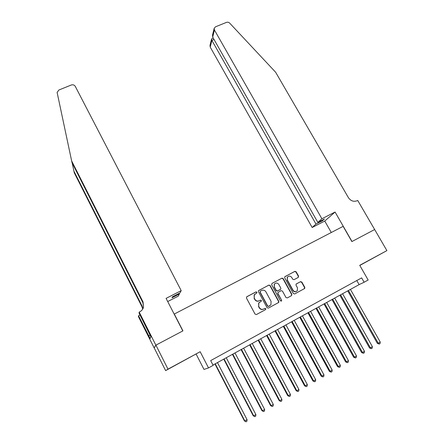 <?xml version="1.0" encoding="UTF-8"?>
<svg xmlns="http://www.w3.org/2000/svg" width="444" height="444" viewBox="0 0 444 444"><rect width="100%" height="100%" fill="white"/><g stroke="black" fill="none" stroke-linecap="round" stroke-linejoin="round"><path stroke-width="0.67" d="M256.915 292.191L255.983 291.891L246.853 296.714L246.464 298.057L255.072 314.119L256.416 314.552L265.551 309.635L265.812 308.685L264.879 308.386L263.703 309.018C261.943 309.74 260.517 309.279 259.418 307.642L258.697 306.305L258.83 302.969L261.327 301.149L261.355 300.421L260.423 300.116L259.241 300.743C257.487 301.459 256.06 300.999 254.967 299.367L254.251 298.035L254.345 294.788L256.893 292.901L256.915 292.191M256.643 293.129L256.721 292.341L255.788 292.041L246.614 296.892M265.457 309.684L265.606 308.813L264.674 308.513L263.703 309.018M261.044 301.387L261.155 300.56L260.223 300.261L259.241 300.743M372.927 258.219L363.78 263.225L372.927 258.219M179.409 363.014L171.689 367.249L179.409 363.014M298.229 277.439L298.579 276.135L296.159 271.772L294.86 271.345L284.743 276.806L284.704 277.833L293.334 293.534L294.649 293.961L304.728 288.45L304.795 287.368L301.859 282.068L300.555 281.64L296.076 284.132L296.02 285.192L297.474 287.829L297.308 290.703C295.787 292.074 294.361 291.913 293.023 290.215L287.34 279.887L287.451 277.123C288.961 275.668 290.409 275.802 291.791 277.522L292.735 279.237L294.045 279.665L298.229 277.439M155.861 345.171L182.8 330.93L166.089 298.368L181.202 290.642L75.264 86.347C74.331 84.937 73.005 84.488 71.284 85.004L58.874 90.015L57.115 92.441L71.639 160.906L143.046 301.937L143.517 307.287C142.879 309.307 141.614 310.822 139.721 311.832L139.2 312.099L155.861 345.171L154.157 347.913L155.911 345.143L167.999 369.142L165.629 370.607L200.172 351.72L208.514 367.91L213.142 365.362L210.678 360.6L361.649 277.889L364.13 282.24L368.154 280.025L359.734 265.312L386.885 250.61L374.658 229.531L351.998 241.503L335.076 212.032L321.894 218.764L214.441 30.014L212.687 37.118L317.849 222.4L321.894 218.764M155.911 345.143L182.939 330.858L174.309 314.036L343.14 226.351L351.876 241.569L374.619 229.548M200.172 351.72L167.999 369.142M270.174 285.52L268.853 285.087L258.475 290.709L258.447 291.719L267.06 307.67L268.398 308.103L278.738 302.431L278.793 301.359L270.174 285.52L268.642 285.248L258.591 290.565M272.022 283.416L281.929 278.177L283.244 278.604L291.869 294.322L291.514 295.649L287.285 297.93L285.964 297.502L282.456 291.086L281.135 290.659L278 292.446L277.95 293.495L281.601 300.188L281.557 300.943L280.419 300.827L271.65 284.737L272.022 283.416L281.929 278.177M359.807 265.445L386.885 250.61M154.201 347.891L165.629 370.607M196.126 354.09L204.001 369.43L208.514 367.91M212.981 365.051L359.124 284.621L364.13 282.24M356.804 280.547L359.124 284.621M254.934 294.111L254.151 294.938L254.251 298.035M259.046 300.888C257.292 301.598 255.866 301.143 254.778 299.511L254.062 298.179M259.518 302.242L258.63 303.108L258.697 306.305M263.497 309.146C261.738 309.868 260.317 309.407 259.218 307.77L258.502 306.438M278.338 302.747L278.571 301.498L269.963 285.681M260.428 291.125L260.167 292.058L267.726 306.049L268.659 306.349L270.912 304.789L271.084 301.387L265.917 291.847C264.824 290.226 263.409 289.766 261.666 290.47L260.428 291.125M260.228 291.281L260.167 292.058M269.952 305.655L268.448 306.482L267.516 306.182L259.968 292.208M291.403 295.71L291.63 294.472L283.011 278.777L281.701 278.349M278.088 292.319L277.728 293.645L281.601 300.188M281.252 301.171L281.368 300.333M278.826 284.46C277.422 282.706 275.952 282.589 274.425 284.099L274.325 286.846L276.323 290.509L277.644 290.937L280.78 289.155L280.824 288.112L278.826 284.46M274.875 283.599L274.209 284.26L274.325 286.846M280.403 289.477L277.422 291.092L276.101 290.659L274.109 287.007M287.884 276.656L287.218 277.295L287.34 279.887M296.52 291.369C295.044 292.146 293.795 291.813 292.779 290.37L287.107 280.053M304.318 288.755L304.534 287.529L301.604 282.234L300.299 281.807L296.198 283.999M298.174 277.467L298.324 276.307L295.915 271.95L294.611 271.528L284.837 276.69M214.952 363.963L244.411 420.901L244.855 420.99L247.069 419.702L217.466 362.582M215.257 363.797L244.855 420.99L246.02 421.8L244.411 420.901M247.069 419.702L246.903 421.284L246.02 421.8M181.202 290.642L179.959 292.946L172.494 296.764L172 297.785L179.387 294L179.076 293.395M179.387 294L178.222 296.159L167.715 301.543M72.183 163.02L73.926 171.179L142.185 306.221L142.901 308.763M73.926 171.179L74.298 172.877L142.041 306.926L142.713 309.085M71.639 160.906L72.05 162.754L142.89 302.708L143.562 307.131M139.2 312.099L139.039 313.014L150.899 336.841L150.139 338.522L138.545 315.734L138.395 316.572L154.157 347.913M140.027 314.979L138.545 315.734M150.039 335.131L148.768 335.797M214.441 30.014L214.191 28.266L215.556 26.784L226.434 22.394C227.661 21.989 228.754 22.25 229.726 23.166L275.624 72.228L348.446 197.713C350.816 201.043 353.763 202.031 357.292 200.682L357.725 200.46L374.658 229.531M331.285 232.506L324.758 221.045L335.076 212.032M324.758 221.045L312.165 227.5L315.978 224.076L322.488 220.746L324.414 219.042L317.849 222.4M315.978 224.076L211.877 40.393L210.223 47.103L209.99 45.421L211.538 39.105M312.165 227.5L210.223 47.103M322.488 220.746L322.172 220.191M212.104 38.589L211.555 39.033L211.877 40.393L214.041 39.51M214.163 28.383L212.532 35.037L212.687 37.118M223.726 359.135L253.208 415.773L253.685 415.845L255.877 414.568L226.251 357.747M224.065 358.952L253.685 415.845L254.834 416.661L253.208 415.773M255.877 414.568L255.711 416.145L254.834 416.661M232.434 354.345L261.938 410.689L262.443 410.744L264.624 409.473L234.976 352.947M232.8 354.14L262.443 410.744L263.581 411.555L261.938 410.689M264.624 409.473L264.446 411.05L263.581 411.555M241.075 349.589L270.596 405.644L271.134 405.677L273.293 404.417L243.628 348.185M241.469 349.373L271.134 405.677L272.255 406.493L270.596 405.644M273.293 404.417L273.121 405.988L272.255 406.493M249.65 344.866L279.193 400.638L279.759 400.649L281.901 399.4L252.22 343.456M250.077 344.633L279.759 400.649L280.863 401.47L279.193 400.638M281.901 399.4L281.724 400.971L280.863 401.47M258.164 340.182L287.718 395.665L288.317 395.665L290.443 394.422L260.745 338.766M258.619 339.932L288.317 395.665L289.41 396.486L287.718 395.665M290.443 394.422L290.259 395.987L289.41 396.486M266.611 335.536L296.181 390.737L296.808 390.714L298.917 389.482L269.203 334.11M267.094 335.27L296.808 390.714L297.891 391.536L296.181 390.737M298.917 389.482L298.734 391.047L297.891 391.536M274.997 330.919L304.584 385.842L305.233 385.803L307.331 384.582L277.6 329.487M275.508 330.641L305.233 385.803L306.305 386.63L304.584 385.842M307.331 384.582L307.143 386.141L306.305 386.63M283.316 326.34L312.92 380.985L313.597 380.93L315.678 379.72L285.93 324.903M283.855 326.046L313.597 380.93L314.652 381.757L312.92 380.985M315.678 379.72L315.484 381.274L314.652 381.757M291.58 321.795L321.195 376.162L321.9 376.09L323.965 374.891L294.206 320.352M292.141 321.484L321.9 376.09L322.943 376.923L321.195 376.162M323.965 374.891L323.765 376.44L322.943 376.923M299.778 317.282L329.404 371.384L330.136 371.289L332.184 370.096L302.414 315.828M300.366 316.955L330.136 371.289L331.169 372.122L329.404 371.384M332.184 370.096L331.984 371.645L331.169 372.122M307.92 312.804L337.557 366.633L338.311 366.528L340.348 365.34L310.567 311.344M308.536 312.465L338.311 366.528L339.333 367.36L337.557 366.633M340.348 365.34L340.143 366.883L339.333 367.36M315.995 308.358L345.643 361.921L346.425 361.799L348.446 360.622L318.653 306.893M316.639 308.003L346.425 361.799L347.436 362.631L345.643 361.921M348.446 360.622L348.24 362.16L347.436 362.631M324.015 303.94L353.674 357.242L354.479 357.104L356.488 355.938L326.684 302.475M324.686 303.574L354.479 357.104L355.478 357.942L353.674 357.242M356.488 355.938L356.277 357.47L355.478 357.942M331.979 299.561L361.644 352.597L362.476 352.447L364.463 351.287L334.659 298.085M332.673 299.178L362.476 352.447L363.458 353.28L361.644 352.597M364.463 351.287L364.252 352.819L363.458 353.28M339.882 295.21L369.552 347.991L370.413 347.819L372.388 346.67L342.574 293.728M340.598 294.816L370.413 347.819L371.384 348.657L369.552 347.991M372.388 346.67L372.172 348.196L371.384 348.657M347.73 290.892L377.406 343.412L378.288 343.229L380.247 342.085L350.427 289.405M348.473 290.487L378.288 343.229L379.248 344.072L377.406 343.412M380.247 342.085L380.031 343.612L379.248 344.072M142.185 306.221L142.041 306.926M142.89 302.708L143.046 301.937M213.253 38.117L211.755 38.728"/></g></svg>
